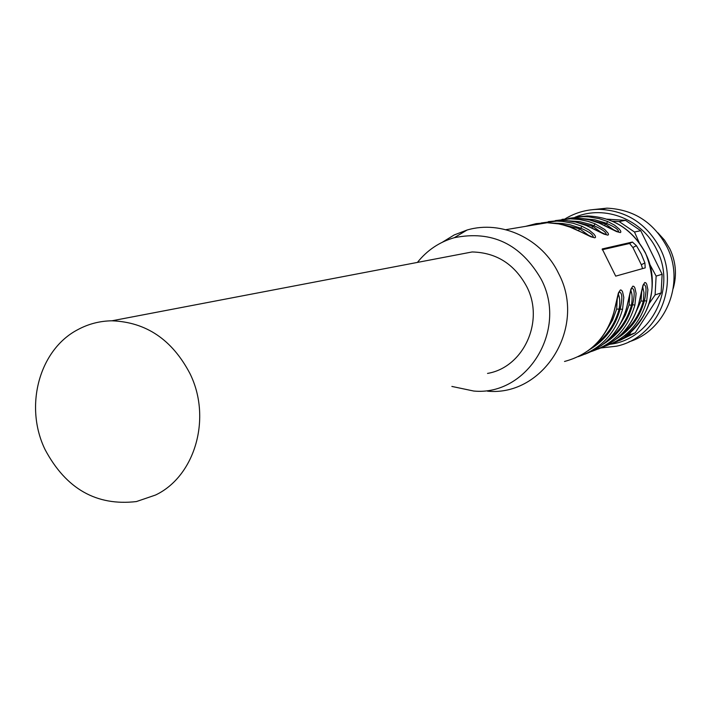 <?xml version="1.0" encoding="UTF-8"?>
<svg xmlns="http://www.w3.org/2000/svg" width="711" height="711" viewBox="0 0 711 711"><rect width="100%" height="100%" fill="white"/><g stroke="black" fill="none" stroke-linecap="round" stroke-linejoin="round"><path stroke-width="1.07" d="M673.228 288.47C677.041 274.881 675.903 261.648 669.815 248.779L664.563 240.194L657.853 232.755M628.986 341.813C666.074 330.668 685.546 282.436 666.767 246.548C653.569 222.267 633.652 209.461 606.998 208.154L592.512 209.665M565.227 218.784C575.768 212.456 587.206 209.31 599.569 209.345C626.515 210.678 646.672 223.645 660.03 248.237C680.178 286.515 656.911 337.903 616.49 346.195L600.884 347.972M575.323 217.122C604.794 204.555 642.468 219.37 656.76 249.774C677.014 288.035 651.4 339.28 610.402 344.222M612.438 221.192L619.121 221.548L625.52 220.348L607.132 219.166M625.52 220.348L640.735 230.693L662.137 274.277L661.123 292.896L635.27 332.757L619.583 340.56M619.121 221.548L634.496 232.008L640.735 230.693M649.916 264.59L656.129 276.081L662.137 274.277M634.496 232.008L639.127 242.513M656.129 276.081L655.107 294.905L661.123 292.896M630.941 331.975L629.004 335.192L635.27 332.757M655.107 294.905L649.365 303.268M629.004 335.192L614.26 342.702M641.269 253.996L644.895 262.919L645.215 267.869L615.708 276.135L602.217 248.957L632.39 242.042L636.443 245.695L641.269 253.996M613.94 312.076L618.383 292.968L620.392 289.946L621.494 290.23L622.525 291.679L623.805 297.394L622.587 309.267C615.664 333.175 600.857 348.977 578.15 356.673M626.613 307.783L630.924 289.093L632.852 286.151L633.901 286.426L634.887 287.857L636.105 293.465L634.887 305.09C628.106 328.455 613.611 343.928 591.392 351.51M638.745 303.668L642.94 285.378L644.779 282.516L645.792 282.791L646.734 284.196L647.899 289.688L646.681 301.082C640.033 323.94 625.831 339.094 604.074 346.55M618.632 232.159L618.677 232.142C618.81 229.742 614.757 226.827 606.519 223.405L607.692 221.539L614.491 225.103L619.272 229.058L620.534 230.764L620.89 231.999L620.312 232.586L616.57 231.582L599.311 223.147M595.107 223.849L604.794 229.537L608.154 233.288L608.492 234.55L607.878 235.154L604.021 234.132L586.246 225.476L606.234 234.683C606.385 232.213 602.27 229.235 593.898 225.751L595.107 223.849L588.237 221.405L579.376 219.468L570.391 218.81L574.621 218.099L583.562 218.757L590.619 220.188L599.195 223.103M593.134 237.394L593.241 237.341C593.418 234.79 589.241 231.75 580.736 228.204L581.98 226.258L589.028 229.982L593.961 234.123L595.231 235.919L595.551 237.207L594.894 237.83L590.912 236.799L572.862 228.018M589.748 349.492C605.168 340.329 615.317 326.793 620.196 308.894C622.712 297.882 622.294 292.265 618.943 292.017L613.975 312.129M618.188 294.096C619.921 297.305 620.205 302.424 619.041 309.472C614.944 324.092 607.025 335.832 595.267 344.702M578.585 230.613L579.581 228.8L589.641 236.114M593.178 237.403L567.476 225.982L556.5 223.405L547.186 222.721L560.161 224.054L572.728 227.955M642.682 286.684L643.979 292.71L643.286 301.277L641.02 300.895L641.873 289.741M615.806 339.263C630.266 330.419 639.802 317.577 644.406 300.726C646.832 290.221 646.503 284.809 643.419 284.471L638.771 303.721M604.608 225.538L605.408 223.974L614.944 230.72M591.881 228.018L592.77 226.338L602.564 233.359M630.701 290.31C632.319 293.501 632.559 298.487 631.421 305.286L629.102 304.895L629.875 293.288M603.052 344.266C617.983 335.272 627.822 322.092 632.559 304.726C635.03 293.972 634.656 288.453 631.448 288.159L631.43 288.159M417.419 262.412C427.16 250.228 439.442 241.989 454.258 237.714C491.825 230.124 520.808 243.971 541.195 279.245C568.133 329.975 527.224 396.178 473.757 391.041L451.867 386.429M487.524 373.417C523.563 367.427 544.804 321.23 526.744 286.631C514.56 264.11 496.349 252.547 472.113 251.961L453.885 255.445M442.455 242.175L454.205 234.95L467.074 230.026C501.584 219.752 542.28 238.772 558.677 273.611C587.046 326.962 543.826 396.605 487.524 391.183M622.587 309.267L616.659 309.072L617.361 297.011M636.443 245.695L632.879 247.508L641.322 264.723L642.566 268.634M632.879 247.508L629.582 243.482L632.39 242.042M602.173 249.748L629.582 243.482M608.589 339.423C619.859 330.757 627.475 319.372 631.421 305.286L632.559 304.726L634.887 305.09M621.361 334.357C632.168 325.887 639.473 314.857 643.286 301.277L644.406 300.726L646.681 301.082M189.908 373.479C212.029 417.899 195.116 476.272 155.549 495.025L136.405 501.566C96.509 506.188 66.096 488.91 45.157 449.743C24.023 406.639 39.043 349.848 77.703 329.708C88.333 323.949 99.727 320.981 111.911 320.803C146.093 322.065 172.098 339.618 189.908 373.479M575.092 217.166L587.375 215.948C613.202 217.051 632.514 229.395 645.33 252.974C663.15 287.146 645.215 333.015 610.225 344.293M613.913 312.209C606.216 338.267 589.757 354.682 564.525 361.464M626.578 307.907C620.081 330.633 606.19 346.061 584.904 354.194M638.718 303.793C632.337 326.02 618.721 341.129 597.862 349.128M645.472 252.956C632.683 229.377 613.317 217.042 587.375 215.948L568.72 218.366L583.438 216.615L588.744 216.846L599.231 218.668L607.692 221.539M562.001 219.352L576.417 218.126L588.904 219.752L599.257 223.103L618.65 232.168M555.264 220.623L570.391 218.81L555.291 220.623M548.279 221.654L561.192 220.357L566.667 220.606L575.714 222.054L586.246 225.476M541.249 222.978L556.775 221.103L562.285 221.352L573.182 223.263L581.98 226.258M525.633 226.347L536.236 223.618L547.186 222.721L505.814 229.689M554.918 223.201L562.428 223.512L569.884 224.729L580.736 228.204L579.581 228.8L562.125 224.48M582.531 218.606L594.716 219.788L604.874 222.739L606.519 223.405L605.408 223.974L589.828 219.975M569.013 220.854L579.865 221.69L590.468 224.427L593.898 225.751L592.77 226.338L576.265 222.179M629.102 304.895L625.396 315.089L620.045 324.412M641.02 300.895L632.808 319.017M616.659 309.072L612.624 320.048L606.714 330.011M644.895 262.919L641.322 264.723M599.569 209.345L606.998 208.154M541.275 222.97L561.192 220.357L564.854 220.472L575.759 222.054L586.308 225.476M454.258 237.714L467.074 230.026M645.49 252.983C658.83 286.569 651.978 314.484 624.925 336.73M613.966 312.173C609.674 328.26 601.044 341.12 588.077 350.736M626.64 307.836L631.448 288.168M626.631 307.881C622.374 323.772 613.797 336.436 600.902 345.875M638.762 303.766C634.541 319.452 626.027 331.93 613.22 341.191M111.911 320.803L472.113 251.961"/></g></svg>
